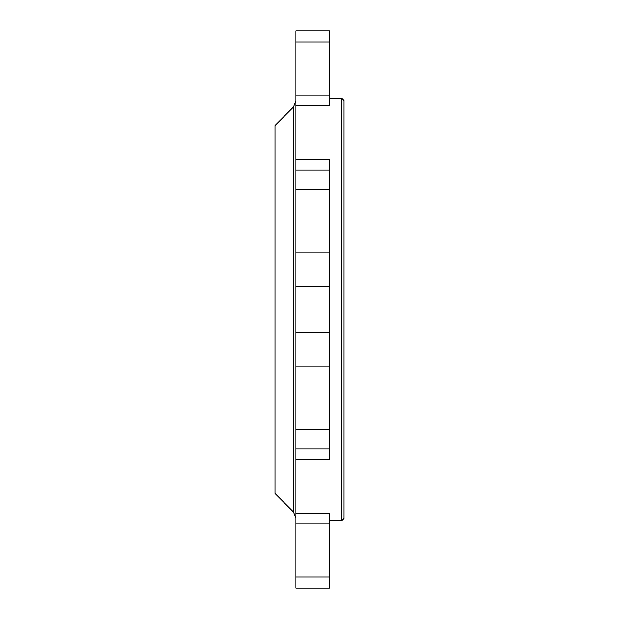 <?xml version="1.0" encoding="UTF-8"?>
<svg xmlns="http://www.w3.org/2000/svg" width="619" height="619" viewBox="0 0 619 619"><rect width="100%" height="100%" fill="white"/><g stroke="black" fill="none" stroke-linecap="round" stroke-linejoin="round"><path stroke-width="0.93" d="M293.46 511.952L293.46 107.048L274.998 125.502L274.998 493.498L293.46 511.952L295.913 517.871M295.913 105.81L329.362 105.81L329.362 30.95L295.913 30.95L295.913 588.05L329.362 588.05L329.362 513.19L295.913 513.19M295.913 459.615L329.362 459.615L329.362 252.838L295.913 252.838M295.913 159.385L329.362 159.385L329.362 252.838M341.905 520.68L344.002 518.583L344.002 100.417L341.905 98.32L341.905 520.68L329.362 520.68M329.362 286.744L295.913 286.744M329.362 332.256L295.913 332.256M329.362 366.162L295.913 366.162M329.362 523.953L295.913 523.953M329.362 448.945L295.913 448.945M329.362 429.524L295.913 429.524M329.362 189.476L295.913 189.476M329.362 170.055L295.913 170.055M329.362 95.047L295.913 95.047M329.362 41.976L295.913 41.976M329.362 577.024L295.913 577.024M293.46 107.048L295.913 101.129M341.905 98.32L329.362 98.32"/></g></svg>
